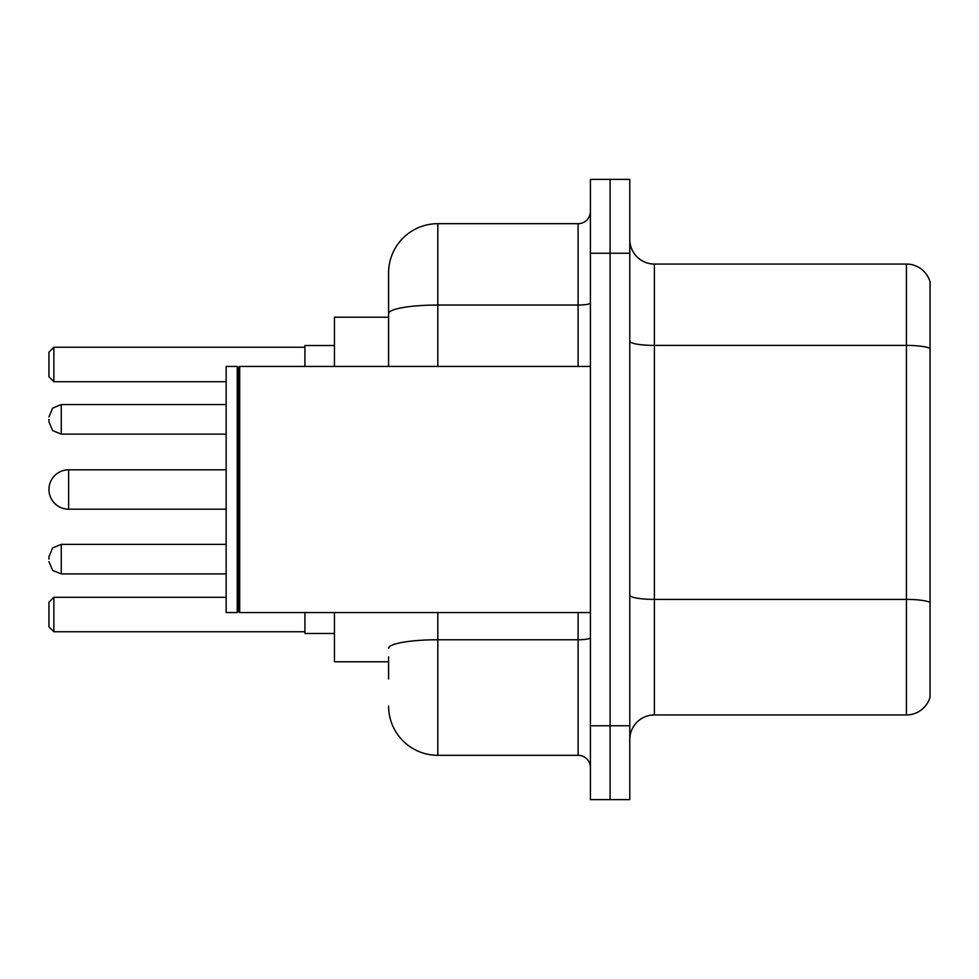 <?xml version="1.0" encoding="UTF-8"?>
<svg xmlns="http://www.w3.org/2000/svg" width="979" height="979" viewBox="0 0 979 979"><rect width="100%" height="100%" fill="white"/><g stroke="black" fill="none" stroke-linecap="round" stroke-linejoin="round"><path stroke-width="1.47" d="M388.59 361.006L388.59 313.598L388.59 317.22L334.451 317.22L334.451 366.44M388.59 661.78L334.451 661.78L334.451 612.56M388.59 679.01L388.59 656.86M590.41 725.769L590.41 799.61L610.101 799.61L610.101 725.769L610.101 799.61L629.791 799.61L629.791 725.769L610.101 725.769L610.101 253.231L610.101 725.769L590.41 725.769L590.41 253.231L610.101 253.231L610.101 179.39L610.101 253.231L629.791 253.231L629.791 725.769M629.791 253.231L629.791 179.39L590.41 179.39L590.41 253.231M437.821 612.56L437.821 755.311L578.099 755.311L578.099 612.56M388.59 366.44L388.59 272.921A49.219 49.219 0 0 1 437.821 223.689L578.099 223.689A12.311 12.311 0 0 0 590.41 211.391M388.59 272.921L388.59 299.99M590.41 767.609A12.311 12.311 0 0 0 578.099 755.311M437.821 755.311A49.219 49.219 0 0 1 388.59 706.079M629.791 739.561A24.61 24.61 0 0 1 654.4 714.939L906.419 714.939L906.419 264.061L654.4 264.061A24.61 24.61 0 0 1 629.791 239.439A24.61 24.61 0 0 0 654.4 264.061L654.4 714.939M930.05 281.781A24.61 24.61 0 0 0 906.419 264.061A24.61 24.61 0 0 1 930.05 281.781L930.05 697.219A24.61 24.61 0 0 1 906.419 714.939M930.05 348.83L930.05 616.501M226.149 469.81L68.64 469.81A19.69 19.69 0 0 0 48.95 489.5A19.69 19.69 0 0 1 68.64 469.81A19.69 19.69 0 0 0 48.95 489.5A19.69 19.69 0 0 1 68.64 469.81L68.64 509.19A19.69 19.69 0 0 1 48.95 489.5M239.696 612.56L238.46 611.324L238.46 367.676L239.696 366.44L239.696 612.56L590.41 612.56M237.224 612.56L226.149 612.56L226.149 366.44L237.224 366.44L237.224 612.56L238.46 611.324M304.91 612.56L304.91 633.474L334.451 633.474M334.451 345.526L304.91 345.526L304.91 366.44M53.869 631.761L48.95 626.829L48.95 602.22L53.869 597.3L53.869 631.761L304.91 631.761M53.869 597.3L226.149 597.3M53.869 381.7L48.95 376.78L48.95 352.171L53.869 347.239L53.869 381.7L226.149 381.7M53.869 347.239L304.91 347.239M48.95 559.156L48.95 556.696L48.95 559.156M48.95 419.355L48.95 421.814L48.95 419.355M590.41 637.623A12.311 2.142 0 0 1 578.099 639.764L437.821 639.764A49.219 8.542 180 0 0 388.59 648.318M437.821 223.689L437.821 305.044L578.099 305.044L578.099 223.689M388.59 313.598A49.219 8.542 180 0 1 437.821 305.044L437.821 366.44M578.099 366.44L578.099 305.044A12.311 2.142 0 0 0 590.41 302.903M930.05 348.487A24.61 4.271 180 0 0 906.419 345.403L654.4 345.403A24.61 4.271 -0 0 1 629.791 341.133M930.05 602.477A24.61 4.271 180 0 0 906.419 599.405L654.4 599.405A24.61 4.271 0 0 1 629.791 595.122M48.95 556.696L52.621 547.922L61.261 544.385L52.621 547.922L48.95 556.696L52.621 547.922L61.261 544.385L52.621 547.922L48.95 556.696L52.621 547.922L61.261 544.385L52.621 547.922L48.95 556.696L52.621 547.922L61.261 544.385L52.621 547.922L48.95 556.696L52.621 547.922L61.261 544.385L61.261 573.914L52.621 570.378L48.95 561.616L52.621 570.378L61.261 573.914L52.621 570.378L48.95 561.616L52.621 570.378L61.261 573.914L52.621 570.378L48.95 561.616L52.621 570.378L61.261 573.914L52.621 570.378L48.95 561.616L52.621 570.378L61.261 573.914L226.149 573.914M226.149 404.584L61.261 404.584L61.261 434.125L52.621 430.589L48.95 421.814M238.46 367.676L237.224 366.44M239.696 366.44L590.41 366.44M226.149 509.19L68.64 509.19M61.261 544.385L226.149 544.385M61.261 573.914L52.621 570.378L48.95 561.616M61.261 434.125L226.149 434.125M61.261 404.584L52.621 408.121L48.95 416.895"/></g></svg>

